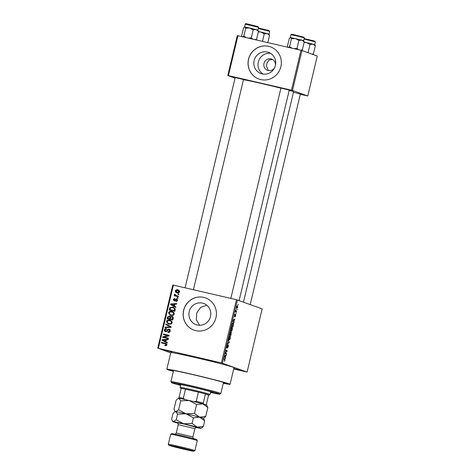 <?xml version="1.0" encoding="UTF-8"?>
<svg xmlns="http://www.w3.org/2000/svg" width="475" height="475" viewBox="0 0 475 475"><rect width="100%" height="100%" fill="white"/><g stroke="black" fill="none" stroke-linecap="round" stroke-linejoin="round"><path stroke-width="0.71" d="M215.525 362.015L208.846 360.258L215.525 362.015M233.813 368.523L239.638 370.067L233.742 368.832M171.867 351.939L165.193 350.188L171.867 351.939M263.108 74.094A11.252 10.913 109.9 0 1 258.679 60.77A11.252 10.913 109.9 0 1 270.613 53.372M275.375 65.615A5.985 5.807 -70.1 0 0 264.058 63.092A5.985 5.807 -70.1 0 0 274.603 67.735M272.413 59.44L269.064 60.004L267.045 62.991L266.374 65.805L268.405 70.591M267.383 52.036A11.252 10.913 -70.1 0 0 254.309 59.886A11.252 10.913 -70.1 0 0 260.947 73.56A11.252 10.913 -70.1 0 0 262.17 73.922A11.252 10.913 -70.1 0 0 275.245 66.067A11.252 10.913 -70.1 0 0 268.607 52.398A11.252 10.913 -70.1 0 0 267.383 52.036M268.66 46.318A17.1 16.589 -70.1 0 0 248.787 58.253A17.1 16.589 -70.1 0 0 258.881 79.028A17.1 16.589 -70.1 0 0 260.739 79.58A17.1 16.589 -70.1 0 0 280.612 67.646A17.1 16.589 -70.1 0 0 270.518 46.871A17.1 16.589 -70.1 0 0 268.66 46.318M270.56 46.882A17.1 16.589 -70.1 0 0 268.737 46.348A17.1 16.589 -70.1 0 0 248.876 58.259A17.1 16.589 -70.1 0 0 258.917 79.046M199.583 325.262L196.317 319.746L196.775 312.9L200.664 307.349L206.785 305.223M197.25 324.989A11.252 10.913 109.9 0 1 196.027 324.627A11.252 10.913 109.9 0 1 189.388 310.959A11.252 10.913 109.9 0 1 202.463 303.103A11.252 10.913 109.9 0 1 203.692 303.466A11.252 10.913 109.9 0 1 210.33 317.14A11.252 10.913 109.9 0 1 197.25 324.989M203.739 297.392A17.1 16.589 -70.1 0 0 183.873 309.32A17.1 16.589 -70.1 0 0 193.96 330.101A17.1 16.589 -70.1 0 0 195.819 330.647A17.1 16.589 -70.1 0 0 215.692 318.713A17.1 16.589 -70.1 0 0 205.604 297.938A17.1 16.589 -70.1 0 0 203.739 297.392M205.639 297.956A17.1 16.589 -70.1 0 0 203.822 297.415A17.1 16.589 -70.1 0 0 183.956 309.332A17.1 16.589 -70.1 0 0 193.996 330.113M280.939 88.101L289.257 90.084M235.178 77.544L243.497 79.527M293.479 92.257L300.342 94.097M173.417 371.141A28.221 0.802 13.4 0 1 171.018 370.203A28.221 0.802 13.4 0 1 191.989 374.419A28.221 0.802 13.4 0 1 225.892 383.277A28.221 0.802 13.4 0 1 223.327 383.034M223.274 383.26A32.496 0.926 -166.6 0 0 230.06 384.293A32.496 0.926 -166.6 0 0 191.009 374.068A32.496 0.926 -166.6 0 0 166.844 369.229A32.496 0.926 -166.6 0 0 173.363 371.367M230.06 384.293L234.021 367.662A32.496 0.926 -166.6 0 0 194.97 357.438A32.496 0.926 -166.6 0 0 170.804 352.598L166.844 369.229M243.485 302.112L293.568 91.883A26.511 0.754 -166.6 0 0 289.18 90.404M280.915 88.202A26.511 0.754 -166.6 0 0 261.707 83.547A26.511 0.754 -166.6 0 0 243.461 79.693M236.906 309.421L236.977 310.021L237.102 309.492M236.081 311.422L236.598 311.606L236.473 312.134L235.475 311.778L235.909 310.128L236.081 311.422L235.588 311.309M236.039 313.049L236.111 313.648L236.039 313.049M235.612 314.373L235.63 315.768L235 316.938L235.511 314.907L234.591 316.712L234.591 315.412L235.167 314.29L234.697 316.172L235.582 314.361M233.748 321.712L233.914 322.869L232.928 320.767L233.059 320.209L234.834 319.016L233.748 321.712L233.326 321.611M232.346 329.531L231.77 330.968L231.177 331.324C230.761 331.295 230.684 330.529 230.945 329.015C231.378 327.602 231.776 327.008 232.132 327.233L232.501 327.94L232.18 329.49M230.28 338.224L229.698 339.661L229.104 340.017C228.689 339.987 228.612 339.221 228.873 337.707C229.306 336.294 229.704 335.7 230.06 335.926L230.428 336.633L230.28 338.224L229.93 336.454L229.567 336.567L229.033 337.761L229.271 339.494L228.724 339.37L229.235 339.488L230.114 338.164M225.019 360.282L224.319 361.273L224.901 359.593L223.79 359.112L223.921 358.583L224.847 358.916L224.853 360.246M224.378 360.994L224.728 361.077L224.319 361.273M221.403 362.87L236.461 299.678L262.147 308.869L247.089 372.062L221.403 362.87L158.347 348.317L170.733 352.907M237.464 299.933L222.407 363.126M225.245 357.39L225.417 358.548L224.426 356.44L224.562 355.888L226.332 354.694L225.245 357.39L224.823 357.289M225.506 353.162L226.605 353.56L226.48 354.089L225.108 353.59L226.872 351.191L225.773 350.793L225.898 350.265L227.27 350.764L225.227 353.097M228.172 345.26L226.89 347.753L226.872 346.109L227.662 344.666L227.032 346.15L227.198 347.106L228.297 344.731L228.297 346.524L227.418 348.11L228.154 345.254M228.321 340.112L229.294 342.273L229.17 342.79L227.424 343.858L227.555 343.312L229.063 342.505L228.321 340.112M231.295 332.025L230.927 335.421L229.556 334.923L230.636 331.948L230.791 332.625L231.295 332.025M233.047 322.899L233.148 322.923C233.575 322.923 233.647 323.677 233.368 325.173L232.999 326.723L231.628 326.23L232.204 323.92L233.088 322.905M237.411 305.591L237.648 307.266L236.782 308.554L236.621 306.892L237.441 305.591M238.094 304.433L238.165 305.033L238.29 304.505M157.736 348.205L172.787 285.012L173.399 285.125L158.347 348.317M247.089 372.062L233.706 368.998M178.95 294.061L178.82 294.589L178.012 294.405L178.143 293.877L178.95 294.061M178.083 297.688L177.959 298.217L177.151 298.033L177.276 297.504L178.083 297.688M175.893 306.886L175.762 307.438L170.483 304.522L170.62 303.97L176.682 303.584L176.546 304.137L174.747 304.208L174.313 306.037L175.893 306.886M173.001 315.424L170.246 315.299L168.447 312.764C169.159 311.404 170.293 310.947 171.837 311.398L173.743 312.396L174.248 314.112L173.001 315.424M170.929 324.116L168.18 323.992L166.375 321.456C167.087 320.097 168.221 319.639 169.765 320.091L171.677 321.088L172.182 322.804L170.929 324.116M165.561 331.722C164.617 331.461 164.219 330.843 164.374 329.858C164.712 328.854 165.407 328.451 166.44 328.652L166.393 329.199L165.039 329.994L165.71 331.2L166.327 331.164L167.414 329.567L168.952 329.074C169.961 329.371 170.377 330.048 170.198 331.105C169.807 332.221 169.035 332.654 167.871 332.417L167.924 331.871L169.551 330.903L168.839 329.608L165.33 331.657M170.234 330.303L168.839 329.608M166.493 331.479L165.573 331.158L167.111 331.449M167.396 342.564L167.259 343.116L161.987 340.201L162.118 339.649L168.18 339.263L168.049 339.815L166.25 339.886L165.811 341.715L167.396 342.564M236.461 299.678L173.399 285.125M166.327 345.598L164.884 345.598L164.938 345.052L166.268 344.684L165.977 344.019L161.352 342.873L161.476 342.344L165.935 343.407L166.921 344.862L166.327 345.598M165.686 345.705L165.722 345.337L167.052 344.969L166.761 344.304L165.235 343.769M168.447 338.129L168.322 338.657L162.664 337.351L162.8 336.787L167.871 335.605L163.329 334.554L163.459 334.026L169.118 335.332L168.981 335.902L163.922 337.084L168.447 338.129M171.137 326.842L171.018 327.358L164.985 327.619L165.116 327.073L170.406 326.978L165.745 324.425L165.876 323.873L171.137 326.842M169.682 316.059L170.323 316.754L171.885 316.356C172.947 316.611 173.369 317.276 173.161 318.351L172.769 319.99L167.111 318.683L167.503 317.039L169.492 315.976M175.21 309.742L174.842 311.297L169.183 309.991L169.842 307.693L172.829 307.082L173.535 307.289L175.21 309.742M174.153 300.847L173.262 299.387L174.729 298.431L174.675 298.977L173.856 299.499L174.194 300.301L176.504 298.757L177.531 300.348L175.898 301.334L175.952 300.788L176.949 300.176L176.48 299.315L176.077 299.363L173.975 300.8M177.555 299.737L176.48 299.315M174.853 300.538L174.123 300.277L175.358 300.491M178.446 296.174L178.321 296.709L174.2 295.759L174.331 295.23L174.984 295.379L174.408 294.577L174.747 294.126L175.299 294.417L175.495 295.391L178.446 296.174M175.495 295.391L178.422 296.275M177.068 292.832C175.887 292.653 175.293 291.994 175.293 290.866C175.797 289.863 176.611 289.53 177.733 289.875C178.933 290.041 179.544 290.7 179.556 291.846C179.033 292.855 178.208 293.182 177.068 292.832L176.563 292.683M176.623 290.356L178.273 290.029M300.984 50.273L301.987 50.528L292.481 90.44L291.478 90.179L300.984 50.273L237.922 35.72L228.416 75.632L227.804 75.513L235.042 78.132M227.804 75.513L237.31 35.601L237.922 35.72M292.481 90.44L307.758 95.968L300.301 94.276M307.758 95.968L317.264 56.056L301.987 50.528M291.478 90.179L228.416 75.632M165.722 345.337L164.938 345.052M166.909 344.915L166.268 344.684M166.761 344.304L166.018 344.048M162.159 343.057L162.26 342.623L161.476 342.344M162.26 342.623L166.268 343.556M167.295 342.986L161.987 340.201M162.771 340.486L162.86 340.112M162.877 340.023L162.118 339.649M162.901 339.928L168.097 339.601M163.661 340.51L165.193 341.383L165.543 339.91L162.652 340.023L163.661 340.51M165.834 341.62L165.193 341.383M166.185 340.147L165.543 339.91M163.471 337.541L163.584 337.072L162.8 336.787M163.584 337.072L168.649 335.884L167.871 335.605M164.136 334.744L164.243 334.311L163.459 334.026M164.243 334.311L169.094 335.427M168.429 338.23L163.922 337.084M168.678 332.464L167.924 331.871M168.708 332.15L169.64 332.072M170.192 331.134L169.551 330.903M165.739 331.758L165.116 330.796M165.015 330.089L164.374 329.858M165.71 329.217L166.416 328.914M166.951 331.39L166.327 331.164M168.043 329.793L167.414 329.567M168.197 329.852L169.735 329.359M165.84 327.584L165.116 327.073M165.9 327.358L171.19 327.263L165.745 324.425M171.053 327.21L170.406 326.978M166.529 324.71L166.624 324.294M168.583 324.116L167.147 322.537M167.022 321.694L166.375 321.456M167.984 320.619L170.549 320.376L169.765 320.091M172.199 322.056L170.953 321.058L168.292 320.548L167.034 321.605L168.37 323.481L168.999 323.665C170.145 324.003 170.982 323.665 171.517 322.65C171.487 321.48 170.857 320.797 169.623 320.619M168.37 323.481L171.315 323.938M169.783 323.944L168.999 323.665M172.158 322.881L171.517 322.65M167.918 318.867L168.043 318.357M168.15 317.27L167.503 317.039M168.768 316.445L169.848 316.16M170.953 316.985L170.323 316.754M171.107 317.039L172.668 316.635M173.345 317.906L172.544 317.169M173.238 317.864L171.76 316.884L170.501 317.805L170.252 318.85L172.876 319.556M170.691 317.419L170.026 316.748M170.626 317.395L169.243 316.463L168.12 317.383L167.901 318.303L170.394 318.897M167.901 318.303L169.593 318.695L169.908 317.134M170.377 318.98L169.593 318.695M170.192 316.795L169.243 316.463M170.252 318.85L172.235 319.307L172.562 317.621M172.876 319.538L172.235 319.307M172.746 317.229L171.76 316.884M173.143 318.416L172.502 318.185M170.65 315.424L169.219 313.844M169.088 313.001L168.447 312.764M170.056 311.927L172.621 311.683L171.837 311.398M174.272 313.363L173.025 312.366L170.365 311.855L169.106 312.912L170.442 314.788L171.071 314.973C172.217 315.311 173.054 314.973 173.589 313.957C173.559 312.787 172.924 312.105 171.695 311.927M170.442 314.788L173.387 315.246M171.855 315.252L171.071 314.973M174.224 314.189L173.589 313.957M169.991 310.175L170.109 309.664M170.501 307.931L169.842 307.693M170.626 307.978L173.612 307.367L172.829 307.082M175.263 308.881L172.692 307.61L170.489 307.948L169.973 309.611L174.307 310.614L174.533 309.658L174.028 308.138L173.292 307.782M169.973 309.611L174.307 310.614M174.812 308.423L174.028 308.138M175.174 309.896L174.533 309.658M175.792 307.307L170.483 304.522M171.267 304.808L171.356 304.433M171.38 304.344L170.62 303.97M171.404 304.249L176.599 303.923M172.164 304.831L173.696 305.704L174.046 304.232L171.148 304.344L172.164 304.831M174.337 305.942L173.696 305.704M174.687 304.469L174.046 304.232M176.718 301.269L175.952 300.788M176.736 301.067L177.11 301.067M177.519 300.378L176.949 300.176M174.931 301.132L174.046 299.666M173.832 299.594L173.262 299.387M175.293 300.467L174.574 300.206M176.154 299.327L177.074 299.007M177.959 298.217L178.06 297.783L177.276 297.504M175.008 295.943L175.115 295.509L174.331 295.23M175.115 295.509L175.768 295.664L174.984 295.379M175.768 295.664L175.186 294.862M175.121 294.838L174.408 294.577M176.278 295.676L177.092 295.967M178.82 294.589L178.921 294.156L178.143 293.877M176.967 292.802L176.059 291.709M175.863 291.074L175.293 290.866M179.574 291.294L177.644 290.409L175.875 291.015L177.193 292.303L178.968 291.697L177.644 290.409M177.977 292.582L176.777 292.178L179.01 292.636M179.538 291.905L178.968 291.697M225.108 357.895L225.548 357.996M225.684 355.128L226.201 355.247M225.209 355.448L225.684 355.555M224.847 356.511L225.126 357.152L225.482 355.68L224.645 356.179L224.847 356.511L224.432 356.416M224.717 357.058L225.126 357.152M225.025 355.573L225.482 355.68M225.192 353.234L226.605 353.56M225.857 350.437L227.27 350.764M226.812 351.257L227.133 351.334M227.192 345.117L227.549 345.2M226.712 347.154L227.02 347.225M228.897 342.178L229.294 342.273M228.713 342.683L229.17 342.79M228.736 339.441L229.698 339.661M230.072 336.549L230.428 336.633M229.3 336.502L229.93 336.454M229.841 334.453L230.25 334.602L230.535 332.482L229.674 334.412M229.662 334.465L230.25 334.602M230.209 332.411L230.512 332.482L230.209 332.411M230.411 334.655L230.892 334.833L231.171 332.553L230.411 334.655L229.657 334.483M229.645 334.543L230.892 334.833M230.844 332.476L231.171 332.553L230.844 332.476M230.808 330.748L231.77 330.968M232.144 327.857L232.501 327.94M231.105 329.068L231.307 330.796L230.797 330.677L231.307 330.796L232.186 329.472L232.002 327.762L230.939 329.032M231.373 327.809L232.002 327.762M231.747 325.719L232.964 326.141L233.308 323.784L232.471 323.321L232.934 323.428M231.717 325.85L232.964 326.141M231.972 324.781L231.913 325.761M232.168 324.039L232.132 324.823M233.023 323.451L232.34 324.075M233.605 322.216L234.044 322.317M234.187 319.449L234.703 319.568M233.712 319.77L234.181 319.877M233.35 320.833L233.629 321.474L233.979 320.002L233.148 320.5L233.35 320.833L232.934 320.738M233.213 321.379L233.629 321.474M233.522 319.895L233.979 320.002M235.57 311.368L236.598 311.606M236.609 306.927L236.942 308.037L236.497 307.931L236.912 308.026L237.512 307.2L237.357 306.137L236.918 306.031M237.357 306.137L236.758 306.957M236.918 306.037L237.304 306.12M210.591 392.225A17.955 0.511 -166.6 0 0 213.144 392.564A17.955 0.511 -166.6 0 0 191.562 386.911A17.955 0.511 -166.6 0 0 178.208 384.239A17.955 0.511 -166.6 0 0 180.643 385.088M210.52 392.504A24.795 0.707 -166.6 0 0 219.783 394.167A24.795 0.707 -166.6 0 0 189.994 386.347A24.795 0.707 -166.6 0 0 171.558 382.678A24.795 0.707 -166.6 0 0 180.577 385.373M171.558 382.678L170.929 381.651A25.65 0.73 13.4 0 1 170.923 381.627A25.65 0.73 13.4 0 1 190 385.445A25.65 0.73 13.4 0 1 220.828 393.514A25.65 0.73 13.4 0 1 220.816 393.532L219.783 394.167M303.656 40.708L301.821 40.137L304.226 41.877L303.656 40.708L304.332 37.881L296.911 35.916L291.021 34.711L290.082 37.697L290.617 37.549L291.454 38.724L295.432 38.558L298.923 40.452L301.821 40.137L290.35 37.537M301.667 50.445L302.337 49.798L304.226 41.877M302.337 49.798L300.723 50.208M298.496 49.697L297.035 48.367L298.923 40.452M297.035 48.367L294.144 48.693M292.012 48.201L289.566 46.645L291.454 38.724M289.566 46.645L288.236 47.53M287.719 47.12L287.399 46.348L289.287 38.433L290.617 37.549M290.629 37.549L301.845 40.143M181.141 388.556A14.535 0.416 -166.6 0 0 181.147 388.556A14.535 0.416 -166.6 0 1 180.749 388.372L180.114 387.345A15.39 0.439 13.4 0 1 180.108 387.327A15.39 0.439 13.4 0 1 193.361 390.04A15.39 0.439 13.4 0 1 209.635 394.256A15.39 0.439 13.4 0 1 210.057 394.464A15.39 0.439 13.4 0 1 210.045 394.476L209.018 395.105A14.535 0.416 -166.6 0 0 208.626 394.897A14.535 0.416 -166.6 0 0 205.443 393.959A14.535 0.416 -166.6 0 0 198.413 392.154L185.482 389.173A14.535 0.416 -166.6 0 0 181.189 388.36A14.535 0.416 -166.6 0 0 180.749 388.372M194.073 401.678L196.234 401.304A14.535 0.416 13.4 0 1 203.264 403.103L205.443 393.959L208.578 395.093A14.535 0.416 -166.6 0 0 209.018 395.105M196.234 401.304L198.413 392.154A14.535 0.416 -166.6 0 0 185.482 389.173L183.303 398.317L185.066 399.606M179.289 398.513L179.01 397.51A14.535 0.416 13.4 0 1 183.303 398.317M181.189 388.36L179.01 397.51M203.264 403.103L203.543 404.106M205.723 404.896L206.399 404.237L208.578 395.093M312.787 54.435L313.429 53.812L312.099 54.186M304.089 42.453L306.523 42.572L304.184 42.049L312.93 44.151M315.311 45.891L314.741 44.721L312.906 44.145L315.311 45.891L313.429 53.812M310.009 44.46L312.906 44.145L306.523 42.572L310.009 44.46L308.127 52.381L307.503 52.523M308.619 52.927L308.127 52.381M257.901 30.145L256.061 29.575L258.471 31.32L257.901 30.145M255.93 39.876L256.583 39.241L258.471 31.32M256.583 39.241L254.968 39.651M253.163 29.889L256.061 29.575L249.678 28.001L253.163 29.889L251.281 37.81L248.389 38.131M252.736 39.134L251.281 37.81M245.694 28.167L249.678 28.001L244.857 26.992L245.694 28.167L243.812 36.088L242.482 36.967M246.252 37.644L243.812 36.088M241.965 36.557L241.644 35.791L243.527 27.871L244.857 26.992L256.084 29.581M244.328 27.14L244.857 26.992L244.328 27.14M258.335 31.896L260.763 32.015L258.43 31.487L267.17 33.594M269.557 35.334L268.987 34.158L267.152 33.588L269.557 35.334L267.817 42.619M264.254 33.903L267.152 33.588L260.763 32.015L264.254 33.903L262.473 41.384M170.691 434.281L171.718 433.645A12.825 0.362 13.4 0 1 181.248 435.563A12.825 0.362 13.4 0 1 196.662 439.589L197.297 440.616A13.68 0.386 -166.6 0 0 197.297 440.616A13.68 0.386 -166.6 0 0 180.856 436.323A13.68 0.386 -166.6 0 0 170.691 434.281A13.68 0.386 -166.6 0 0 170.679 434.287L168.304 444.267A13.68 0.386 13.4 0 1 168.304 444.267A13.68 0.386 13.4 0 1 178.481 446.304A13.68 0.386 13.4 0 1 194.922 450.609A13.68 0.386 13.4 0 1 194.916 450.615L193.883 451.25A12.825 0.362 -166.6 0 0 178.475 447.207A12.825 0.362 -166.6 0 0 168.94 445.307A12.825 0.362 -166.6 0 0 184.353 449.332A12.825 0.362 -166.6 0 0 193.883 451.25M207.854 407.556L206.643 405.062A14.535 0.416 -166.6 0 0 202.748 403.851L207.854 407.556L205.728 416.486L199.577 417.151L194.465 413.446L196.591 404.516L202.748 403.851A14.535 0.416 13.4 0 0 189.181 400.502L196.591 404.516M203.484 418.38L205.728 416.486M180.72 400.858L189.181 400.502A14.535 0.416 -166.6 0 0 178.938 398.359L180.72 400.858L178.594 409.788L175.774 411.659L174.669 410.792L173.987 409.159L176.118 400.229L177.81 398.673L178.938 398.359A14.535 0.416 -166.6 0 0 178.374 398.329L177.81 398.673M194.465 413.446L186.01 413.802L178.594 409.788M175.774 411.659A14.535 0.416 -166.6 0 0 175.204 411.629L174.64 411.979L175.774 411.659L177.555 414.158L186.01 413.802A14.535 0.416 -166.6 0 0 175.774 411.659M199.577 417.151A14.535 0.416 -166.6 0 0 186.01 413.802L193.42 417.822L199.577 417.151L204.689 420.856L203.478 418.368A14.535 0.416 -166.6 0 0 199.577 417.151M195.908 427.447A14.535 0.416 -166.6 0 0 200.527 428.337A14.535 0.416 -166.6 0 0 201.091 428.367A14.535 0.416 -166.6 0 0 197.196 427.132A14.535 0.416 -166.6 0 0 183.629 423.783A14.535 0.416 -166.6 0 0 173.393 421.64L172.294 420.773L171.612 419.14L172.947 413.535L174.64 411.979M201.091 428.367L203.353 426.461L197.196 427.132L192.09 423.427L183.629 423.783L176.219 419.763L173.393 421.64A14.535 0.416 -166.6 0 0 172.823 421.634A14.535 0.416 -166.6 0 0 176.724 422.845A14.535 0.416 -166.6 0 0 177.864 423.148M176.219 419.763L177.555 414.158M192.09 423.427L193.42 417.822M203.353 426.461L204.689 420.856M166.102 343.514L165.318 343.229M167.485 330.63L166.903 330.416M170.252 327.263L169.468 326.984M170.353 326.824L169.569 326.545M170.472 317.935L169.824 317.704M170.181 308.738L169.539 308.507M175.673 299.915L174.954 299.66M223.891 358.696L224.847 358.916M224.568 355.882L225.002 355.983M233.065 320.203L233.498 320.304M291.81 34.42L303.774 37.181M314.866 41.194L304.166 38.57L314.165 40.975L315.418 41.895L304.053 39.051M245.26 24.154C244.898 23.524 246.068 23.572 248.769 24.308L258.073 26.636L258.572 27.324L245.26 24.154L244.589 26.98M246.056 23.863L258.02 26.624M269.105 30.637L258.406 28.013L268.411 30.418L269.658 31.338L258.293 28.488M177.454 422.815L184.609 424.133L196.43 427.334M174.64 434.281C174.675 434.714 175.216 434.281 176.267 432.98L192.903 436.947L194.881 428.634L178.25 424.668C177.905 423.047 177.614 422.418 177.377 422.78M165.739 343.912L166.523 344.197M175.869 295.557L176.652 295.842M170.923 381.627L173.571 370.488M220.828 393.514L223.482 382.381M304.332 37.881L303.834 37.198L294.53 34.865C291.822 34.129 290.652 34.081 291.021 34.711M239.121 300.533L289.293 89.929M230.844 298.383L280.974 87.946M300.378 93.943L250.206 304.546M235.22 77.389L185.084 287.82M243.538 79.367L193.42 289.744M210.057 394.464L210.71 391.715M180.108 387.327L180.767 384.578M315.418 41.895L314.747 44.721M258.572 27.324L257.901 30.151M269.658 31.338L268.987 34.158M194.922 450.609L197.297 440.628M175.192 411.641L174.669 410.792M172.823 421.634L172.294 420.773M176.267 432.98L178.25 424.668M192.903 436.947C193.254 438.579 193.545 439.209 193.77 438.835M196.513 427.334C196.472 426.906 195.932 427.334 194.881 428.634M168.94 445.307L168.304 444.279"/></g></svg>
